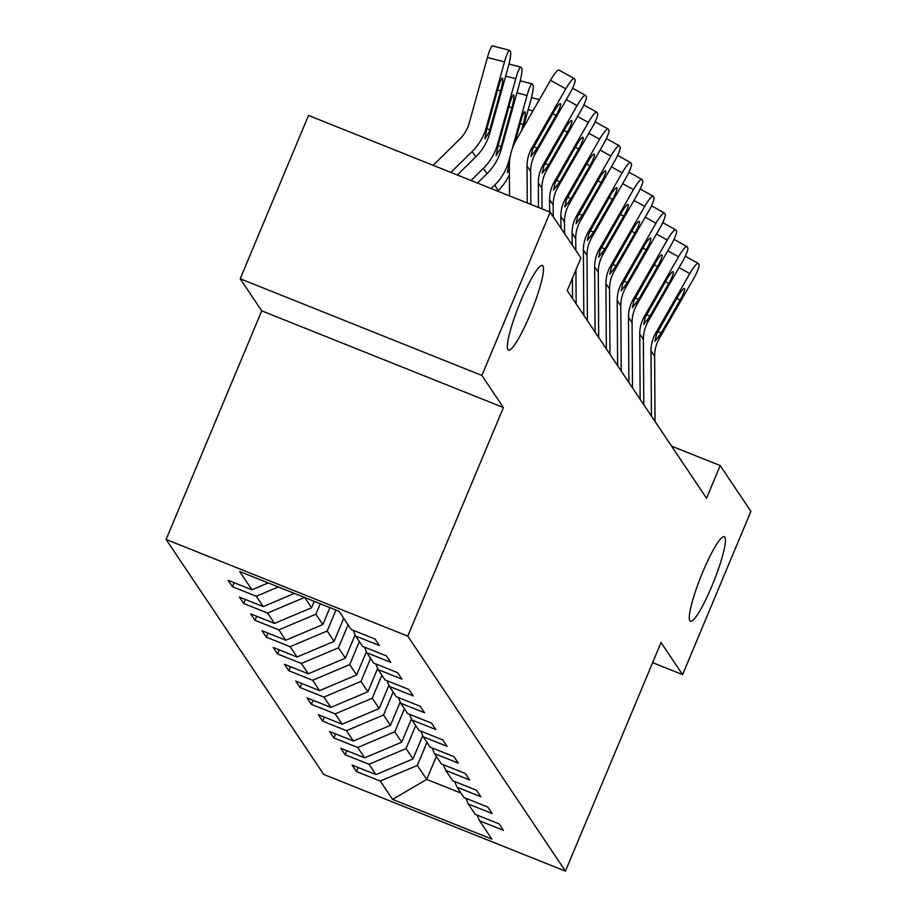 <?xml version="1.0" encoding="UTF-8"?>
<svg xmlns="http://www.w3.org/2000/svg" width="917" height="917" viewBox="0 0 917 917"><rect width="100%" height="100%" fill="white"/><g stroke="black" fill="none" stroke-linecap="round" stroke-linejoin="round"><path stroke-width="1.38" d="M702.731 572.093A45.552 6.889 -68.2 0 1 724.27 536.697A45.552 6.889 -68.2 0 1 711.97 585.871A45.552 6.889 -68.2 0 1 690.432 621.279A45.552 6.889 -68.2 0 1 702.731 572.093M520.81 300.902A45.552 6.889 -68.2 0 1 542.348 265.506A45.552 6.889 -68.2 0 1 530.049 314.691A45.552 6.889 -68.2 0 1 508.511 350.088A45.552 6.889 -68.2 0 1 520.81 300.902M166.103 539.46L323.747 774.464L565.434 871.15L407.778 636.146L166.103 539.46L261.735 310.852L503.41 407.538L481.883 375.443L240.208 278.757L261.735 310.852M240.208 278.757L308.513 115.462L550.189 212.148L481.883 375.443M477.207 815.133L479.568 820.807L503.41 830.343L499.066 823.879L475.224 814.342L468.289 804.003L492.131 813.539L487.798 807.075L463.956 797.538L457.021 787.199L480.863 796.735L476.531 790.282L452.689 780.745L445.754 770.406L469.596 779.943L465.263 773.478L441.421 763.941L434.486 753.602L458.328 763.139L453.984 756.674L430.142 747.137L423.207 736.798L447.049 746.335L442.716 739.87L418.874 730.333L411.939 719.994L435.781 729.531L431.448 723.077L407.607 713.541L400.672 703.201L424.514 712.738L420.181 706.273L396.339 696.737L389.404 686.397L413.235 695.934L408.902 689.469L385.06 679.933L378.125 669.593L401.967 679.13L397.634 672.665L373.792 663.129L366.857 652.789L390.699 662.326L386.366 655.873L362.524 646.336L355.59 635.997L379.432 645.534L375.087 639.069L351.257 629.532L338.969 611.226L239.681 571.497L251.969 589.814L228.127 580.278L232.46 586.731L234.156 582.685M479.568 820.807L491.844 839.112L392.568 799.395L380.28 781.089L356.438 771.541L358.134 767.495M232.46 586.731L256.301 596.268L263.236 606.607L239.394 597.07L243.727 603.535L267.569 613.072L274.504 623.411L250.662 613.874L255.006 620.339L278.848 629.876L285.783 640.215L261.941 630.678L266.274 637.132L290.116 646.68L297.051 657.019L273.209 647.471L277.542 653.936L301.384 663.472L308.318 673.812L284.476 664.275L288.809 670.74L312.651 680.276L319.586 690.616L295.755 681.079L300.088 687.544L323.93 697.08L330.865 707.42L307.023 697.883L311.356 704.336L335.198 713.884L342.133 724.224L318.291 714.675L322.624 721.14L346.466 730.677L353.4 741.016L329.558 731.479L333.903 737.944L357.733 747.481L364.679 757.82L340.837 748.283L345.17 754.748L369.012 764.285L375.947 774.624L352.105 765.087L356.438 771.541M550.189 212.148L580.897 257.918L567.233 290.574L706.526 498.229L720.189 465.561L671.576 446.109M422.737 735.663L413.005 758.944L406.071 748.604L415.699 725.588M465.939 798.329L468.289 804.003M375.947 774.624L413.005 758.944M369.012 764.285L406.071 748.604M411.469 718.871L401.726 742.151L394.791 731.812L404.42 708.795M454.672 781.536L457.021 787.199M364.679 757.82L401.726 742.151M357.733 747.481L394.791 731.812M400.202 702.067L390.459 725.347L383.524 715.008L393.152 691.991M443.392 764.732L445.754 770.406M353.4 741.016L390.459 725.347M346.466 730.677L383.524 715.008M388.923 685.263L379.191 708.543L372.256 698.204L381.885 675.187M432.125 747.928L434.486 753.602M342.133 724.224L379.191 708.543M335.198 713.884L372.256 698.204M377.655 668.459L367.923 691.739L360.989 681.4L370.606 658.383M420.857 731.124L423.207 736.798M330.865 707.42L367.923 691.739M323.93 697.08L360.989 681.4M366.387 651.666L356.644 674.946L349.709 664.607L359.338 641.591M409.59 714.332L411.939 719.994M319.586 690.616L356.644 674.946M312.651 680.276L349.709 664.607M355.12 634.862L345.377 658.142L338.442 647.803L348.07 624.786M398.31 697.528L400.672 703.201M308.318 673.812L345.377 658.142M301.384 663.472L338.442 647.803M343.737 618.322L334.109 641.338L327.174 630.999L335.954 610.011M387.043 680.723L389.404 686.397M297.051 657.019L334.109 641.338M290.116 646.68L327.174 630.999M329.925 607.604L322.841 624.534L315.895 614.195L320.274 603.741M375.775 663.919L378.125 669.593M285.783 640.215L322.841 624.534M278.848 629.876L315.895 614.195M314.244 601.334L311.562 607.742L304.708 597.517M364.496 647.127L366.857 652.789M274.504 623.411L311.562 607.742M267.569 613.072L304.524 597.437M353.228 630.323L355.59 635.997M263.236 606.607L294.449 593.414M256.301 596.268L278.321 586.96M251.969 589.814L268.245 582.925M652.64 662.647L682.592 674.637L750.897 511.342L720.189 465.561M682.592 674.637L661.054 642.542L565.434 871.15M503.41 407.538L407.778 636.146M436.354 756.399L426.726 779.416L460.987 793.113M426.967 742.392L417.338 765.408L426.726 779.416L392.568 799.395M380.28 781.089L417.338 765.408M243.727 603.535L245.424 599.489M255.006 620.339L256.691 616.281M266.274 637.132L267.97 633.085M277.542 653.936L279.238 649.889M288.809 670.74L290.506 666.693M300.088 687.544L301.785 683.486M311.356 704.336L313.052 700.29M322.624 721.14L324.32 717.094M333.903 737.944L335.588 733.898M345.17 754.748L346.867 750.691M527.275 202.978L527.034 166.046A35.591 34.995 146.1 0 1 531.745 148.21L565.812 88.823L550.475 80.295A14.236 2.315 -60.9 0 1 558.831 70.013A14.236 2.315 -60.9 0 1 558.969 70.151M509.52 195.883L509.336 166.424A53.381 52.487 146.1 0 1 516.409 139.682L550.475 80.295M530.863 204.411L530.645 171.422A35.591 34.995 146.1 0 1 535.356 153.597L569.423 94.21A14.236 2.315 119.1 0 0 575.039 79.756L574.317 78.679A14.236 2.315 119.1 0 0 574.18 78.541A14.236 2.315 119.1 0 0 565.812 88.823M533.797 146.835L537.328 148.05L530.954 156.509L532.525 149.368L553.753 111.943A11.382 1.857 -60.9 0 1 560.447 103.713A11.382 1.857 -60.9 0 1 560.562 103.827A11.382 1.857 -60.9 0 1 556.069 115.393L552.813 113.582M537.328 148.05L556.069 115.393M457.331 174.998L475.728 156.922A53.381 52.487 -33.9 0 0 489.85 132.999L508.11 67.296A14.236 1.96 104.6 0 0 510.448 51.524L509.726 50.446A14.236 1.96 104.6 0 0 509.52 50.286A14.236 1.96 104.6 0 0 504.499 61.909L487.443 57.473A14.236 1.96 -75.4 0 1 492.463 45.85L509.52 50.286M450.866 172.419L472.106 151.534A53.381 52.487 -33.9 0 0 486.239 127.612L504.499 61.909M433.122 165.312L459.761 139.132A35.591 34.995 -33.9 0 0 469.183 123.176L487.443 57.473M489.174 132.002L484.806 138.971L486.904 128.609L498.332 87.379A11.382 1.559 -75.4 0 1 502.356 78.083A11.382 1.559 -75.4 0 1 502.516 78.22A11.382 1.559 -75.4 0 1 500.648 90.829L489.174 132.002L489.85 132.999M538.462 207.46L538.302 182.838A35.591 34.995 146.1 0 1 543.013 165.014L577.08 105.627L566.316 99.644M542.05 208.893L541.924 188.226A35.591 34.995 146.1 0 1 546.635 170.402L580.702 111.014A14.236 2.315 119.1 0 0 586.307 96.549L585.585 95.471A14.236 2.315 119.1 0 0 585.447 95.345A14.236 2.315 119.1 0 0 577.08 105.627M545.065 163.639L548.607 164.854L542.222 173.302L543.792 166.172L565.032 128.747A11.382 1.857 -60.9 0 1 571.715 120.517A11.382 1.857 -60.9 0 1 571.83 120.62A11.382 1.857 -60.9 0 1 567.336 132.197L564.093 130.386M548.607 164.854L567.336 132.197M549.661 211.93L549.581 199.642A35.591 34.995 146.1 0 1 554.292 181.818L588.359 122.431L577.584 116.436M553.26 216.733L553.192 205.03A35.591 34.995 146.1 0 1 557.903 187.194L591.969 127.818A14.236 2.315 119.1 0 0 597.586 113.353L596.864 112.275A14.236 2.315 119.1 0 0 596.715 112.138A14.236 2.315 119.1 0 0 588.359 122.431M556.332 180.443L559.874 181.658L553.501 190.106L555.072 182.976L576.3 145.551A11.382 1.857 -60.9 0 1 582.983 137.321A11.382 1.857 -60.9 0 1 583.097 137.424A11.382 1.857 -60.9 0 1 578.616 148.99L575.36 147.19M559.874 181.658L578.616 148.99M477.493 183.068L486.996 173.726A53.381 52.487 -33.9 0 0 501.118 149.803L519.377 84.089A14.236 1.96 104.6 0 0 521.716 68.328L520.994 67.25A14.236 1.96 104.6 0 0 520.799 67.09A14.236 1.96 104.6 0 0 515.767 78.713L505.668 76.077M471.029 180.477L483.385 168.338A53.381 52.487 -33.9 0 0 497.507 144.416L515.767 78.713M500.453 148.806L496.074 155.775L498.183 145.413L509.611 104.183A11.382 1.559 -75.4 0 1 513.635 94.887A11.382 1.559 -75.4 0 1 513.795 95.013A11.382 1.559 -75.4 0 1 511.915 107.633L500.453 148.806L501.118 149.803M523.137 127.956L530.656 100.893A14.236 1.96 104.6 0 0 532.995 85.121L532.273 84.043A14.236 1.96 104.6 0 0 532.066 83.883A14.236 1.96 104.6 0 0 527.034 95.506L516.936 92.881M497.644 191.126L498.263 190.518A53.381 52.487 -33.9 0 0 509.393 174.757M491.191 188.547L494.653 185.142A53.381 52.487 -33.9 0 0 508.775 161.22L510.563 154.813M512.133 149.162L527.034 95.506M509.359 170.963L507.342 172.568L509.485 162.045M521.349 131.062L523.194 124.437A11.382 1.559 -75.4 0 0 525.063 111.817A11.382 1.559 -75.4 0 0 524.902 111.691A11.382 1.559 -75.4 0 0 520.879 120.987L514.907 142.49M560.929 228.15L560.849 216.446A35.591 34.995 146.1 0 1 565.56 198.611L599.626 139.235L588.852 133.24M564.54 233.537L564.459 221.834A35.591 34.995 146.1 0 1 569.17 203.998L603.237 144.611A14.236 2.315 119.1 0 0 608.854 130.157L608.131 129.079A14.236 2.315 119.1 0 0 607.982 128.942A14.236 2.315 119.1 0 0 599.626 139.235M567.612 197.235L571.142 198.462L564.769 206.91L566.339 199.768L587.568 162.343A11.382 1.857 -60.9 0 1 594.262 154.113A11.382 1.857 -60.9 0 1 594.376 154.228A11.382 1.857 -60.9 0 1 589.883 165.794L586.628 163.983M571.142 198.462L589.883 165.794M572.54 298.483L572.403 278.218M572.197 244.954L572.116 233.239A35.591 34.995 146.1 0 1 576.827 215.415L610.894 156.028L600.119 150.044M575.807 250.33L575.727 238.626A35.591 34.995 146.1 0 1 580.438 220.802L614.505 161.415A14.236 2.315 119.1 0 0 620.121 146.961L619.399 145.883A14.236 2.315 119.1 0 0 619.262 145.746A14.236 2.315 119.1 0 0 610.894 156.028M576.151 303.871L575.933 269.793M578.879 214.039L582.421 215.254L576.036 223.714L577.607 216.572L598.835 179.147A11.382 1.857 -60.9 0 1 605.529 170.917A11.382 1.857 -60.9 0 1 605.644 171.032A11.382 1.857 -60.9 0 1 601.151 182.598L597.895 180.787M582.421 215.254L601.151 182.598M583.808 315.288L583.395 250.043A35.591 34.995 146.1 0 1 588.106 232.219L622.173 172.832L611.398 166.848M587.419 320.663L587.006 255.43A35.591 34.995 146.1 0 1 591.717 237.606L625.784 178.219A14.236 2.315 119.1 0 0 631.389 163.753L630.667 162.676A14.236 2.315 119.1 0 0 630.529 162.55A14.236 2.315 119.1 0 0 622.173 172.832M590.147 230.843L593.689 232.058L587.304 240.506L588.874 233.376L610.114 195.951A11.382 1.857 -60.9 0 1 616.797 187.721A11.382 1.857 -60.9 0 1 616.912 187.825A11.382 1.857 -60.9 0 1 612.418 199.402L609.175 197.591M593.689 232.058L612.418 199.402M595.076 332.08L594.663 266.847A35.591 34.995 146.1 0 1 599.374 249.023L633.441 189.636L622.666 183.641M598.686 337.467L598.274 272.234A35.591 34.995 146.1 0 1 602.985 254.399L637.051 195.023A14.236 2.315 119.1 0 0 642.668 180.557L641.946 179.48A14.236 2.315 119.1 0 0 641.797 179.342A14.236 2.315 119.1 0 0 633.441 189.636M601.414 247.647L604.956 248.862L598.583 257.31L600.154 250.181L621.382 212.755A11.382 1.857 -60.9 0 1 628.065 204.525A11.382 1.857 -60.9 0 1 628.191 204.629A11.382 1.857 -60.9 0 1 623.698 216.194L620.442 214.395M604.956 248.862L623.698 216.194M606.343 348.884L605.931 283.651A35.591 34.995 146.1 0 1 610.642 265.815L644.708 206.428L633.934 200.445M609.965 354.271L609.541 289.038A35.591 34.995 146.1 0 1 614.252 271.203L648.319 211.816A14.236 2.315 119.1 0 0 653.936 197.361L653.213 196.284A14.236 2.315 119.1 0 0 653.064 196.146A14.236 2.315 119.1 0 0 644.708 206.428M612.694 264.44L616.224 265.666L609.851 274.114L611.421 266.973L632.65 229.548A11.382 1.857 -60.9 0 1 639.344 221.318A11.382 1.857 -60.9 0 1 639.458 221.433A11.382 1.857 -60.9 0 1 634.965 232.998L631.71 231.187M616.224 265.666L634.965 232.998M617.622 365.688L617.198 300.444A35.591 34.995 146.1 0 1 621.909 282.619L655.976 223.232L645.213 217.249M621.233 371.076L620.809 305.831A35.591 34.995 146.1 0 1 625.532 288.007L659.587 228.62A14.236 2.315 119.1 0 0 665.203 214.165L664.481 213.088A14.236 2.315 119.1 0 0 664.344 212.95A14.236 2.315 119.1 0 0 655.976 223.232M623.961 281.244L627.503 282.459L621.118 290.918L622.689 283.777L643.929 246.352A11.382 1.857 -60.9 0 1 650.611 238.122A11.382 1.857 -60.9 0 1 650.726 238.237A11.382 1.857 -60.9 0 1 646.233 249.802L642.989 247.991M627.503 282.459L646.233 249.802M628.89 382.492L628.477 317.248A35.591 34.995 146.1 0 1 633.188 299.423L667.255 240.036L656.48 234.053M632.501 387.868L632.088 322.635A35.591 34.995 146.1 0 1 636.799 304.811L670.866 245.424A14.236 2.315 119.1 0 0 676.482 230.958L675.76 229.88A14.236 2.315 119.1 0 0 675.611 229.743A14.236 2.315 119.1 0 0 667.255 240.036M635.229 298.048L638.771 299.263L632.398 307.711L633.968 300.581L655.197 263.156A11.382 1.857 -60.9 0 1 661.879 254.926A11.382 1.857 -60.9 0 1 661.994 255.029A11.382 1.857 -60.9 0 1 657.512 266.606L654.257 264.795M638.771 299.263L657.512 266.606M640.158 399.285L639.745 334.052A35.591 34.995 146.1 0 1 644.456 316.216L678.523 256.84L667.748 250.845M643.768 404.672L643.356 339.439A35.591 34.995 146.1 0 1 648.067 321.603L682.133 262.228A14.236 2.315 119.1 0 0 687.75 247.762L687.028 246.684A14.236 2.315 119.1 0 0 686.879 246.547A14.236 2.315 119.1 0 0 678.523 256.84M646.496 314.852L650.038 316.067L643.665 324.515L645.236 317.385L666.464 279.96A11.382 1.857 -60.9 0 1 673.158 271.73A11.382 1.857 -60.9 0 1 673.273 271.833A11.382 1.857 -60.9 0 1 668.78 283.399L665.524 281.599M650.038 316.067L668.78 283.399M651.437 416.089L651.013 350.856A35.591 34.995 146.1 0 1 655.724 333.02L689.79 273.633L679.016 267.649M655.047 421.476L654.623 356.232A35.591 34.995 146.1 0 1 659.334 338.407L693.401 279.02A14.236 2.315 119.1 0 0 699.018 264.566L698.296 263.488A14.236 2.315 119.1 0 0 698.146 263.351A14.236 2.315 119.1 0 0 689.79 273.633M657.776 331.645L661.306 332.871L654.933 341.319L656.503 334.178L677.732 296.753A11.382 1.857 -60.9 0 1 684.426 288.523A11.382 1.857 -60.9 0 1 684.541 288.637A11.382 1.857 -60.9 0 1 680.047 300.203L676.792 298.392M661.306 332.871L680.047 300.203M532.525 149.368L531.745 148.21M535.356 153.597L534.577 152.44M530.645 171.422L527.034 166.046M486.239 127.612L486.904 128.609M472.106 151.534L475.728 156.922M500.648 90.829L497.599 90.038M486.893 128.655L489.77 129.973M543.792 166.172L543.013 165.014M546.635 170.402L545.856 169.232M541.924 188.226L538.302 182.838M555.072 182.976L554.292 181.818M557.903 187.194L557.123 186.036M553.192 205.03L549.581 199.642M497.507 144.416L498.183 145.413M483.385 168.338L486.996 173.726M511.915 107.633L508.866 106.842M498.172 145.459L501.037 146.777M508.775 161.22L509.451 162.217M494.653 185.142L498.263 190.518M523.194 124.437L520.145 123.635M566.339 199.768L565.56 198.611M569.17 203.998L568.391 202.84M564.459 221.834L560.849 216.446M577.607 216.572L576.827 215.415M580.438 220.802L579.67 219.644M575.727 238.626L572.116 233.239M588.874 233.376L588.106 232.219M591.717 237.606L590.938 236.437M587.006 255.43L583.395 250.043M532.915 110.911L528.203 109.685M600.154 250.181L599.374 249.023M602.985 254.399L602.205 253.241M598.274 272.234L594.663 266.847M611.421 266.973L610.642 265.815M614.252 271.203L613.473 270.045M609.541 289.038L605.931 283.651M622.689 283.777L621.909 282.619M625.532 288.007L624.752 286.849M620.809 305.831L617.198 300.444M633.968 300.581L633.188 299.423M636.799 304.811L636.02 303.642M632.088 322.635L628.477 317.248M645.236 317.385L644.456 316.216M648.067 321.603L647.287 320.446M643.356 339.439L639.745 334.052M656.503 334.178L655.724 333.02M659.334 338.407L658.555 337.25M654.623 356.232L651.013 350.856M558.831 70.013L574.18 78.541M572.575 88.181L585.447 95.345M583.842 104.985L596.715 112.138M520.799 67.09L508.969 64.007M532.066 83.883L520.237 80.811M595.11 121.789L607.982 128.942M606.378 138.593L619.262 145.746M617.657 155.386L630.529 162.55M539.368 99.655L531.505 97.615M628.924 172.19L641.797 179.342M640.192 188.994L653.064 196.146M651.46 205.786L664.344 212.95M662.739 222.59L675.611 229.743M674.006 239.394L686.879 246.547M685.274 256.198L698.146 263.351"/></g></svg>
